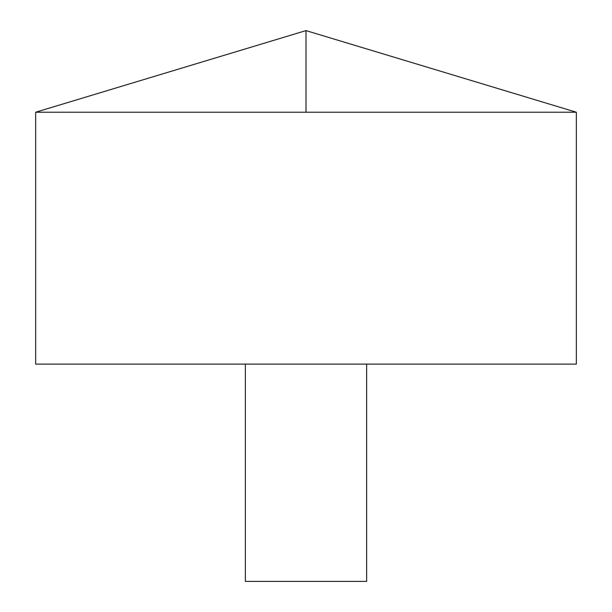<?xml version="1.0" encoding="UTF-8"?>
<svg xmlns="http://www.w3.org/2000/svg" width="612" height="612" viewBox="0 0 612 612"><rect width="100%" height="100%" fill="white"/><g stroke="black" fill="none" stroke-linecap="round" stroke-linejoin="round"><path stroke-width="0.92" d="M576.343 112.225L35.657 112.225L35.657 364.109L576.343 364.109L576.343 112.225L306 30.6L35.657 112.225M366.642 364.109L366.642 581.4L245.358 581.4L245.358 364.109M306 112.225L306 30.6"/></g></svg>
